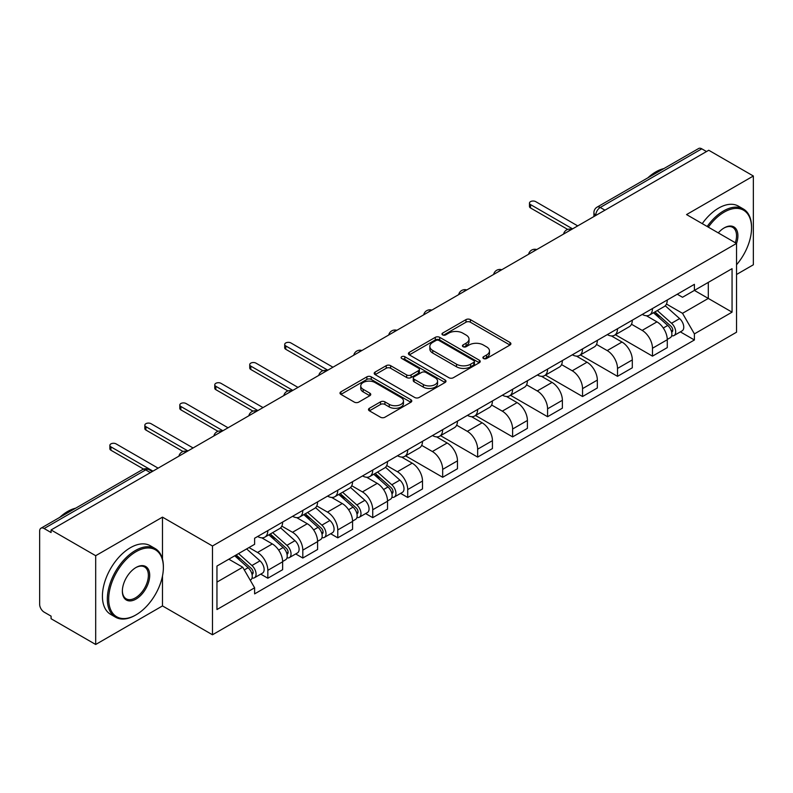 <?xml version="1.0" encoding="UTF-8"?>
<svg xmlns="http://www.w3.org/2000/svg" width="793" height="793" viewBox="0 0 793 793"><rect width="100%" height="100%" fill="white"/><g stroke="black" fill="none" stroke-linecap="round" stroke-linejoin="round"><path stroke-width="1.19" d="M483.532 358.515A2.181 1.259 0 0 0 486.615 358.515L509.988 345.024A3.113 1.794 0 0 0 510.9 343.746A3.113 1.794 0 0 0 509.988 342.477L470.388 319.619A3.113 1.794 0 0 0 465.987 319.619L442.613 333.11A2.181 1.259 0 0 0 441.969 334.002A2.181 1.259 0 0 0 442.613 334.894A2.181 1.259 0 0 0 445.686 334.894L448.719 333.139A9.952 5.749 0 0 1 462.795 333.139L466.096 335.052A9.952 5.749 0 0 1 469.01 339.117A9.952 5.749 0 0 1 466.096 343.181L463.072 344.925A2.181 1.259 0 0 0 462.438 345.817A2.181 1.259 0 0 0 463.072 346.7A2.181 1.259 0 0 0 466.155 346.7L469.178 344.955A9.952 5.749 0 0 1 483.254 344.955L486.555 346.858A9.952 5.749 0 0 1 489.479 350.922A9.952 5.749 0 0 1 486.555 354.996L483.532 356.741A2.181 1.259 0 0 0 482.897 357.623A2.181 1.259 0 0 0 483.532 358.515L483.532 356.741M369.399 408.276A3.113 1.794 0 0 0 368.487 409.555A3.113 1.794 0 0 0 369.399 410.824L380.511 417.237A3.113 1.794 0 0 0 384.912 417.237L410.873 402.249A3.113 1.794 0 0 0 411.785 400.98A3.113 1.794 0 0 0 410.873 399.702L371.273 376.844A3.113 1.794 0 0 0 366.872 376.844L340.911 391.831A3.113 1.794 0 0 0 339.999 393.1A3.113 1.794 0 0 0 340.911 394.369L354.322 402.12A3.113 1.794 0 0 0 358.723 402.12L369.835 395.707A3.113 1.794 0 0 0 370.747 394.438A3.113 1.794 0 0 0 369.835 393.159L363.184 389.323A8.326 4.808 0 0 1 360.746 385.923A8.326 4.808 0 0 1 365.88 381.483A8.326 4.808 0 0 1 374.95 382.523L401.03 397.58A8.326 4.808 0 0 1 403.468 400.98A8.326 4.808 0 0 1 398.324 405.411A8.326 4.808 0 0 1 389.254 404.371L384.912 401.863A3.113 1.794 0 0 0 380.511 401.863L369.399 408.276L369.399 410.824M212.474 546L162.486 517.135L95.685 555.705L51.079 529.952L708.744 150.254L753.35 176.006L686.55 214.576L736.538 243.431L212.474 546L212.474 634.777L736.538 332.208L736.538 243.431A19.339 11.161 -60 0 0 724.207 227.898L724.207 227.898A19.339 11.161 -60 0 0 718.28 232.894M448.937 377.726A3.113 1.794 0 0 0 453.338 377.726L479.299 362.738A3.113 1.794 0 0 0 480.211 361.469A3.113 1.794 0 0 0 479.299 360.2L439.699 337.332A3.113 1.794 0 0 0 435.298 337.332L409.337 352.32A3.113 1.794 0 0 0 408.425 353.599A3.113 1.794 0 0 0 409.337 354.868L448.937 377.726M402.616 358.991A2.181 1.259 0 0 1 404.826 359.298L404.826 356.711L445.081 379.956A3.113 1.794 0 0 1 445.993 381.225A3.113 1.794 0 0 1 445.081 382.494L419.12 397.481A3.113 1.794 0 0 1 414.719 397.481L375.119 374.613L375.119 372.076A3.113 1.794 0 0 0 374.207 373.344A3.113 1.794 0 0 0 375.119 374.613M375.119 372.076L386.231 365.662A3.113 1.794 0 0 1 390.632 365.662L406.69 374.94A3.113 1.794 0 0 0 411.091 374.94L418.466 370.678A3.113 1.794 0 0 0 419.378 369.409A3.113 1.794 0 0 0 418.466 368.14L401.744 358.486A2.181 1.259 0 0 1 401.099 357.593A2.181 1.259 0 0 1 402.447 356.434A2.181 1.259 0 0 1 404.826 356.711M95.685 555.705L95.685 644.481L51.079 618.728L51.079 616.141L44.13 612.127A6.344 3.658 -120 0 1 39.65 604.365L39.65 531.112A6.344 3.658 -120 0 1 40.958 528.217L142.502 469.595A6.344 3.658 60 0 1 145.674 469.902L44.13 528.525A6.344 3.658 -120 0 0 40.958 528.217M736.538 274.487L753.35 264.783L753.35 176.006M95.685 644.481L162.486 605.921L212.474 634.777M51.079 529.952L51.079 532.539L44.13 528.525M604.96 210.175L600.251 207.459A6.344 3.658 60 0 0 597.079 207.142L698.623 148.519A6.344 3.658 60 0 1 701.795 148.826L600.251 207.459A6.344 3.658 120 0 0 595.771 215.22L595.771 215.478M706.504 151.552L701.795 148.826M652.48 308.527A14.581 8.416 60 0 1 649.457 315.069L664.256 306.534A14.581 8.416 -120 0 0 667.28 299.982M631.486 324.228L642.171 330.394A14.581 8.416 60 0 1 652.48 348.256L667.28 339.711A14.581 8.416 -120 0 0 656.961 321.859L646.374 315.743M667.28 339.711L667.28 347.612L652.48 356.146L615.398 334.735M649.457 315.069A14.581 8.416 60 0 1 642.28 314.415M652.48 348.256L652.48 356.146M617.509 328.718A14.581 8.416 60 0 1 614.496 335.261L629.285 326.716A14.581 8.416 -120 0 0 632.308 320.174M580.426 354.927L617.509 376.338L632.308 367.793L632.308 359.903A14.581 8.416 -120 0 0 621.999 342.041L611.403 335.935M614.496 335.261A14.581 8.416 60 0 1 607.319 334.606M596.514 344.42L607.2 350.585A14.581 8.416 60 0 1 617.509 368.448L617.509 376.338M582.548 348.9A14.581 8.416 60 0 1 579.524 355.452L594.324 346.908A14.581 8.416 -120 0 0 597.337 340.366M545.465 375.119L582.548 396.53L597.337 387.985L597.337 380.095A14.581 8.416 -120 0 0 587.028 362.232L576.442 356.116M579.524 355.452A14.581 8.416 60 0 1 572.348 354.788M561.553 364.602L572.239 370.777A14.581 8.416 60 0 1 582.548 388.629L582.548 396.53M547.576 369.092A14.581 8.416 60 0 1 544.563 375.634L559.352 367.1A14.581 8.416 -120 0 0 562.376 360.547M510.494 395.301L547.576 416.712L562.376 408.177L562.376 400.277A14.581 8.416 -120 0 0 552.057 382.424L541.47 376.308M544.563 375.634A14.581 8.416 60 0 1 537.376 374.98M526.582 384.793L537.267 390.959A14.581 8.416 60 0 1 547.576 408.821L547.576 416.712M512.615 389.284A14.581 8.416 60 0 1 509.592 395.826L524.381 387.281A14.581 8.416 -120 0 0 527.404 380.739M475.522 415.492L512.615 436.903L527.404 428.359L527.404 420.468A14.581 8.416 -120 0 0 517.095 402.606L506.509 396.5M509.592 395.826A14.581 8.416 60 0 1 502.415 395.172M491.61 404.985L502.296 411.151A14.581 8.416 60 0 1 512.615 429.013L512.615 436.903M477.644 409.466A14.581 8.416 60 0 1 474.62 416.018L489.42 407.473A14.581 8.416 -120 0 0 492.433 400.931M440.561 435.684L477.644 457.095L492.433 448.551L492.433 440.66A14.581 8.416 -120 0 0 482.124 422.798L471.538 416.682M474.62 416.018A14.581 8.416 60 0 1 467.444 415.354M456.649 425.167L467.335 431.342A14.581 8.416 60 0 1 477.644 449.195L477.644 457.095M442.672 429.657A14.581 8.416 60 0 1 439.659 436.2L454.448 427.665A14.581 8.416 -120 0 0 457.472 421.113M405.59 455.866L442.672 477.277L457.472 468.742L457.472 460.842A14.581 8.416 -120 0 0 447.163 442.99L436.566 436.874M439.659 436.2A14.581 8.416 60 0 1 432.472 435.545M421.678 445.359L432.363 451.524A14.581 8.416 60 0 1 442.672 469.387L442.672 477.277M407.711 449.849A14.581 8.416 60 0 1 404.688 456.391L419.477 447.847A14.581 8.416 -120 0 0 422.5 441.304M400.614 493.375L407.711 497.469L422.5 488.924L422.5 481.034A14.581 8.416 -120 0 0 412.191 463.171L401.605 457.065M404.688 456.391A14.581 8.416 60 0 1 397.511 455.737M386.716 465.55L397.392 471.716A14.581 8.416 60 0 1 407.711 489.578L407.711 497.469M372.74 470.031A14.581 8.416 60 0 1 369.716 476.583L384.516 468.039A14.581 8.416 -120 0 0 387.529 461.496M365.642 513.567L372.74 517.66L387.529 509.116L387.529 501.226A14.581 8.416 -120 0 0 377.22 483.363L366.634 477.247M369.716 476.583A14.581 8.416 60 0 1 362.54 475.919M351.745 485.732L362.431 491.908A14.581 8.416 60 0 1 372.74 509.76L372.74 517.66M337.768 490.223A14.581 8.416 60 0 1 334.755 496.765L349.544 488.23A14.581 8.416 -120 0 0 352.568 481.678M330.681 533.748L337.768 537.842L352.568 529.308L352.568 521.407A14.581 8.416 -120 0 0 342.259 503.555L331.662 497.439M334.755 496.765A14.581 8.416 60 0 1 327.578 496.111M316.774 505.924L327.459 512.09A14.581 8.416 60 0 1 337.768 529.952L337.768 537.842M302.807 510.414A14.581 8.416 60 0 1 299.784 516.957L314.583 508.412A14.581 8.416 -120 0 0 317.596 501.87M295.71 553.94L302.807 558.034L317.596 549.49L317.596 541.599A14.581 8.416 -120 0 0 307.287 523.737L296.701 517.631M299.784 516.957A14.581 8.416 60 0 1 292.607 516.302M281.812 526.116L292.498 532.281A14.581 8.416 60 0 1 302.807 550.144L302.807 558.034M267.836 530.596A14.581 8.416 60 0 1 264.812 537.148L279.612 528.604A14.581 8.416 -120 0 0 282.635 522.062M260.748 574.132L267.836 578.226L282.635 569.681L282.635 561.791A14.581 8.416 -120 0 0 272.316 543.929L261.73 537.813M264.812 537.148A14.581 8.416 60 0 1 257.636 536.484M249.012 547.557L257.527 552.473A14.581 8.416 60 0 1 267.836 570.326L267.836 578.226M677.252 294.223L682.515 297.266L732.058 268.668L708.298 282.387L708.298 298.436L682.515 313.314L666.457 304.036M216.955 582.102L242.727 567.223L254.612 587.801L216.955 609.539L216.955 566.053L254.612 544.315L254.612 538.239L694.4 284.33L694.4 290.407L732.058 312.155L694.4 333.893L682.515 313.314M732.058 268.668L732.058 312.155M254.612 587.801L254.612 593.888L694.4 339.979L694.4 333.893M162.486 517.135L162.486 559.105M162.486 576.015L162.486 605.921M242.727 567.223L228.83 559.204M680.354 331.87L694.4 339.979M484.404 358.823L486.555 357.584A9.952 5.749 0 0 0 489.479 353.519L489.479 350.922M469.01 339.117L469.01 341.704A9.952 5.749 0 0 1 466.096 345.768L463.945 347.007M509.949 345.044L470.388 322.206A3.113 1.794 0 0 0 465.987 322.206L443.485 335.201M479.259 362.768L439.699 339.919A3.113 1.794 0 0 0 435.298 339.919L409.376 354.887M473.798 362.361A2.181 1.259 0 0 0 474.432 361.469A2.181 1.259 0 0 0 473.798 360.577L439.035 340.514A2.181 1.259 0 0 0 435.952 340.514L432.76 342.348A9.952 5.749 0 0 0 429.846 346.422A9.952 5.749 0 0 0 432.76 350.486L456.53 364.205A9.952 5.749 0 0 0 470.606 364.205L473.798 362.361L473.798 364.949A2.181 1.259 0 0 0 474.432 364.056L474.432 361.469M429.846 346.422L429.846 349.009A9.952 5.749 0 0 0 432.76 353.073L432.76 350.486M473.798 364.949L470.606 366.792A9.952 5.749 0 0 1 456.53 366.792L432.76 353.073M375.158 374.643L386.231 368.249L386.231 365.662M419.378 369.409L419.378 371.996A3.113 1.794 0 0 1 418.466 373.265L411.091 377.527A3.113 1.794 0 0 1 406.69 377.527L390.632 368.249A3.113 1.794 0 0 0 386.231 368.249M404.826 359.298L445.042 382.513M423.363 384.555A8.326 4.808 0 0 0 432.433 385.596A8.326 4.808 0 0 0 437.567 381.155A8.326 4.808 0 0 0 435.129 377.765L425.94 372.462A3.113 1.794 0 0 0 421.539 372.462L414.174 376.715A3.113 1.794 0 0 0 413.262 377.983A3.113 1.794 0 0 0 414.174 379.252L423.363 384.555L423.363 387.143A8.326 4.808 0 0 0 432.433 388.183A8.326 4.808 0 0 0 437.567 383.753L437.567 381.155M413.262 377.983L413.262 380.571A3.113 1.794 0 0 0 414.174 381.839L414.174 379.252M423.363 387.143L414.174 381.839M403.468 400.98L403.468 403.568A8.326 4.808 0 0 1 398.324 408.008A8.326 4.808 0 0 1 389.254 406.958L384.912 404.45A3.113 1.794 0 0 0 380.511 404.45L369.439 410.843M360.746 385.923L360.746 388.511A8.326 4.808 0 0 0 363.184 391.911L363.184 389.323M369.796 395.727L363.184 391.911M410.833 402.269L371.273 379.431A3.113 1.794 0 0 0 366.872 379.431L340.95 394.399M653.491 312.749L667.746 325.457A7.92 4.58 60 0 1 670.234 337.719L667.27 339.424M653.868 313.086L660.579 316.952M654.929 311.917L670.789 326.062A3.806 2.201 60 0 1 671.978 331.95A3.806 2.201 60 0 1 671.631 332.079M657.308 310.549L671.552 323.257A7.92 4.58 60 0 1 674.04 335.518A7.92 4.58 60 0 1 671.651 335.766M665.248 305.771L679.621 318.598A7.92 4.58 60 0 1 682.109 330.859L674.04 335.518M567.689 229.415L530.547 207.974A3.648 2.101 180 0 1 529.476 206.487L529.476 203.117A3.648 2.101 -0 0 0 530.547 204.604L572.576 228.87M577.73 225.896L535.701 201.63A3.648 2.101 -0 0 0 531.726 201.174A3.648 2.101 -0 0 0 529.476 203.117M736.538 264.763A38.679 22.333 120 0 0 751.556 227.898A38.679 22.333 120 0 0 724.207 212.118A38.679 22.333 120 0 0 708.337 227.145M707.178 226.481A39.62 22.878 -60 0 1 723.533 210.948A39.62 22.878 -60 0 1 743.348 208.985A39.62 22.878 -60 0 1 751.556 227.125A39.62 22.878 -60 0 1 751.556 227.522M735.349 242.747A18.388 10.616 120 0 0 732.732 227.383A18.388 10.616 120 0 0 723.87 228.106M647.831 177.84A39.62 22.878 -60 0 1 655.841 171.863A39.62 22.878 -60 0 1 663.85 168.592M702.251 223.636A39.62 22.878 -60 0 1 718.607 208.103A39.62 22.878 -60 0 1 738.422 206.14L743.348 208.985M136.039 614.853A38.679 22.333 120 0 0 136.039 614.843A38.679 22.333 120 0 0 163.378 567.481A38.679 22.333 120 0 0 136.039 551.69A38.679 22.333 120 0 0 108.691 599.062A38.679 22.333 120 0 0 136.039 614.853L135.365 615.239A39.62 22.878 -60 0 1 115.55 617.202A39.62 22.878 -60 0 1 109.474 585.442A39.62 22.878 -60 0 1 135.365 550.53A39.62 22.878 -60 0 1 155.17 548.568A39.62 22.878 -60 0 1 163.378 566.708A39.62 22.878 -60 0 1 163.378 567.094M136.039 567.481L136.039 567.481A19.339 11.161 -60 0 1 149.708 575.381A19.339 11.161 -60 0 1 136.039 599.062A19.339 11.161 -60 0 1 122.36 591.162A19.339 11.161 -60 0 1 136.039 567.481L136.039 567.481M122.37 590.765A18.388 10.616 120 0 0 126.166 598.804A18.388 10.616 120 0 0 135.365 597.892A18.388 10.616 120 0 0 147.379 581.695A18.388 10.616 120 0 0 144.554 566.955A18.388 10.616 120 0 0 135.692 567.679M59.663 517.423A39.62 22.878 -60 0 1 67.673 511.445A39.62 22.878 -60 0 1 75.682 508.174M115.55 617.202L110.623 614.347A39.62 22.878 -60 0 1 104.547 582.597A39.62 22.878 -60 0 1 130.429 547.685A39.62 22.878 -60 0 1 150.244 545.723L155.17 548.568M135.365 615.239L136.039 614.843M373.751 474.254L387.995 486.971A7.92 4.58 60 0 1 390.483 499.223L387.529 500.928M374.127 474.591L380.838 478.457M375.188 473.421L391.048 487.566A3.806 2.201 60 0 1 392.238 493.454A3.806 2.201 60 0 1 391.891 493.593M377.557 472.053L391.811 484.771A7.92 4.58 60 0 1 394.299 497.023A7.92 4.58 60 0 1 391.901 497.28M385.507 467.285L399.88 480.112A7.92 4.58 60 0 1 402.368 492.364L394.299 497.023M338.78 494.445L353.034 507.153A7.92 4.58 60 0 1 355.522 519.405L352.568 521.12M339.156 494.782L345.867 498.648M340.217 493.613L356.077 507.758A3.806 2.201 60 0 1 357.266 513.636A3.806 2.201 60 0 1 356.919 513.775M342.596 492.245L356.84 504.953A7.92 4.58 60 0 1 359.328 517.214A7.92 4.58 60 0 1 356.939 517.462M350.536 487.467L364.909 500.294A7.92 4.58 60 0 1 367.397 512.556L359.328 517.214M303.818 514.627L318.062 527.345A7.92 4.58 60 0 1 320.55 539.597L317.596 541.302M304.195 514.964L310.896 518.84M305.255 513.795L321.106 527.95A3.806 2.201 60 0 1 322.305 533.828A3.806 2.201 60 0 1 321.958 533.967M307.625 512.427L321.879 525.144A7.92 4.58 60 0 1 324.367 537.396A7.92 4.58 60 0 1 321.968 537.654M315.574 507.659L329.947 520.486A7.92 4.58 60 0 1 332.436 532.737L324.367 537.396M322.92 370.737L285.767 349.287A3.648 2.101 180 0 1 284.697 347.8L284.697 344.44A3.648 2.101 -0 0 0 285.767 345.926L327.796 370.192M332.951 367.218L290.922 342.953A3.648 2.101 -0 0 0 286.947 342.497A3.648 2.101 -0 0 0 284.697 344.44M287.948 390.929L250.806 369.479A3.648 2.101 180 0 1 249.736 367.992L249.736 364.631A3.648 2.101 -0 0 0 250.806 366.118L292.825 390.384M297.99 387.4L255.961 363.135A3.648 2.101 -0 0 0 251.986 362.679A3.648 2.101 -0 0 0 249.736 364.631M252.977 411.111L215.835 389.67A3.648 2.101 180 0 1 214.764 388.183L214.764 384.813A3.648 2.101 -0 0 0 215.835 386.3L257.864 410.566M263.018 407.592L220.989 383.326A3.648 2.101 -0 0 0 217.014 382.87A3.648 2.101 -0 0 0 214.764 384.813M218.016 431.303L180.863 409.852A3.648 2.101 180 0 1 179.803 408.365L179.803 405.005A3.648 2.101 -0 0 0 180.863 406.492L222.892 430.758M228.047 427.784L186.018 403.518A3.648 2.101 -0 0 0 182.053 403.062A3.648 2.101 -0 0 0 179.803 405.005M268.847 534.819L283.101 547.537A7.92 4.58 60 0 1 285.589 559.789L282.625 561.494M269.224 535.156L275.934 539.022M270.284 533.986L286.144 548.132A3.806 2.201 60 0 1 287.334 554.02A3.806 2.201 60 0 1 286.987 554.158M272.663 532.618L286.907 545.336A7.92 4.58 60 0 1 289.395 557.588A7.92 4.58 60 0 1 287.007 557.846M280.603 527.851L294.976 540.677A7.92 4.58 60 0 1 297.464 552.929L289.395 557.588M183.044 451.495L145.902 430.044A3.648 2.101 180 0 1 144.832 428.557L144.832 425.197A3.648 2.101 -0 0 0 145.902 426.684L187.931 450.949M193.086 447.966L151.057 423.7A3.648 2.101 -0 0 0 147.082 423.244A3.648 2.101 -0 0 0 144.832 425.197M234.748 555.784L248.13 567.719A7.92 4.58 60 0 1 250.618 579.97L250.221 580.198M234.887 555.705L240.963 559.214M236.185 554.951L251.173 568.323A3.806 2.201 60 0 1 252.362 574.201A3.806 2.201 60 0 1 252.015 574.34M238.564 553.583L251.936 565.518A7.92 4.58 60 0 1 254.424 577.78A7.92 4.58 60 0 1 252.035 578.028M246.633 548.925L260.005 560.859A7.92 4.58 60 0 1 262.493 573.121L254.424 577.78M143.592 469.089L110.931 450.236A3.648 2.101 180 0 1 109.86 448.749L109.86 445.379A3.648 2.101 -0 0 0 110.931 446.865L152.96 471.131M158.114 468.157L116.085 443.892A3.648 2.101 -0 0 0 112.11 443.436A3.648 2.101 -0 0 0 109.86 445.379M595.999 215.349L595.771 215.22A6.344 3.658 0 0 1 593.917 212.633L593.917 216.548M302.807 550.144L317.596 541.599M337.768 529.952L352.568 521.407M372.74 509.76L387.529 501.226M407.711 489.578L422.5 481.034M442.672 469.387L457.472 460.842M477.644 449.195L492.433 440.66M512.615 429.013L527.404 420.468M547.576 408.821L562.376 400.277M582.548 388.629L597.337 380.095M617.509 368.448L632.308 359.903M267.836 570.326L282.635 561.791M257.527 552.473L272.316 543.929M292.498 532.281L307.287 523.737M327.459 512.09L342.259 503.555M362.431 491.908L377.22 483.363M397.392 471.716L412.191 463.171M432.363 451.524L447.163 442.99M467.335 431.342L482.124 422.798M502.296 411.151L517.095 402.606M537.267 390.959L552.057 382.424M572.239 370.777L587.028 362.232M607.2 350.585L621.999 342.041M642.171 330.394L656.961 321.859M571.168 229.683A6.344 3.658 120 0 0 568.373 231.298M536.197 249.874A6.344 3.658 120 0 0 533.402 251.49M501.235 270.056A6.344 3.658 120 0 0 498.43 271.672M466.264 290.248A6.344 3.658 120 0 0 463.469 291.864M431.303 310.44A6.344 3.658 120 0 0 428.498 312.055M396.331 330.622A6.344 3.658 120 0 0 393.536 332.237M361.36 350.813A6.344 3.658 120 0 0 358.565 352.429M326.399 371.005A6.344 3.658 120 0 0 323.594 372.621M291.428 391.187A6.344 3.658 120 0 0 288.632 392.803M256.456 411.379A6.344 3.658 120 0 0 253.661 412.994M221.495 431.57A6.344 3.658 120 0 0 218.69 433.186M186.524 451.752A6.344 3.658 120 0 0 183.728 453.368M150.383 472.618L145.674 469.902A6.344 3.658 120 0 1 148.846 469.595A6.344 6.344 0 0 0 142.502 469.595M486.555 357.584L486.555 354.996M463.072 346.7L463.072 344.925M466.096 345.768L466.096 343.181M442.613 334.894L442.613 333.11M465.987 322.206L465.987 319.619M470.388 322.206L470.388 319.619M509.988 345.024L509.988 342.477M409.337 354.868L409.337 352.32M435.298 339.919L435.298 337.332M439.699 339.919L439.699 337.332M479.299 362.738L479.299 360.2M456.53 366.792L456.53 364.205M470.606 366.792L470.606 364.205M390.632 368.249L390.632 365.662M406.69 377.527L406.69 374.94M411.091 377.527L411.091 374.94M418.466 373.265L418.466 370.678M445.081 382.494L445.081 379.956M380.511 404.45L380.511 401.863M384.912 404.45L384.912 401.863M389.254 406.958L389.254 404.371M369.835 395.707L369.835 393.159M340.911 394.369L340.911 391.831M366.872 379.431L366.872 376.844M371.273 379.431L371.273 376.844M410.873 402.249L410.873 399.702M667.746 325.457L663.295 328.024M672.771 330.205L671.344 331.028M679.621 318.598L671.552 323.257M530.547 204.604L530.547 207.974M387.995 486.971L383.554 489.529M393.021 491.71L391.593 492.532M399.88 480.112L391.811 484.771M353.034 507.153L348.593 509.721M358.059 511.901L356.632 512.724M364.909 500.294L356.84 504.953M318.062 527.345L313.622 529.912M323.088 532.083L321.661 532.916M329.947 520.486L321.879 525.144M285.767 345.926L285.767 349.287M250.806 366.118L250.806 369.479M215.835 386.3L215.835 389.67M180.863 406.492L180.863 409.852M283.101 547.537L278.65 550.094M288.127 552.275L286.699 553.098M294.976 540.677L286.907 545.336M145.902 426.684L145.902 430.044M248.13 567.719L244.294 569.929M253.155 572.467L251.728 573.289M260.005 560.859L251.936 565.518M110.931 446.865L110.931 450.236M571.703 229.375A6.344 6.344 0 0 0 563.575 234.064M536.742 249.557A6.344 6.344 0 0 0 528.604 254.256M501.771 269.749A6.344 6.344 0 0 0 493.633 274.447M466.799 289.941A6.344 6.344 0 0 0 458.671 294.629M431.838 310.122A6.344 6.344 0 0 0 423.7 314.821M396.867 330.314A6.344 6.344 0 0 0 388.739 335.013M361.905 350.506A6.344 6.344 0 0 0 353.767 355.195M326.934 370.688A6.344 6.344 0 0 0 318.796 375.386M291.963 390.88A6.344 6.344 0 0 0 283.835 395.578M257.001 411.071A6.344 6.344 0 0 0 248.863 415.76M222.03 431.253A6.344 6.344 0 0 0 213.892 435.952M187.059 451.445A6.344 6.344 0 0 0 178.931 456.144M152.236 471.548L148.846 469.595M597.079 207.142A6.344 6.344 0 0 0 593.917 212.633M751.556 227.898L751.556 227.125M163.378 567.481L163.378 566.708"/></g></svg>
